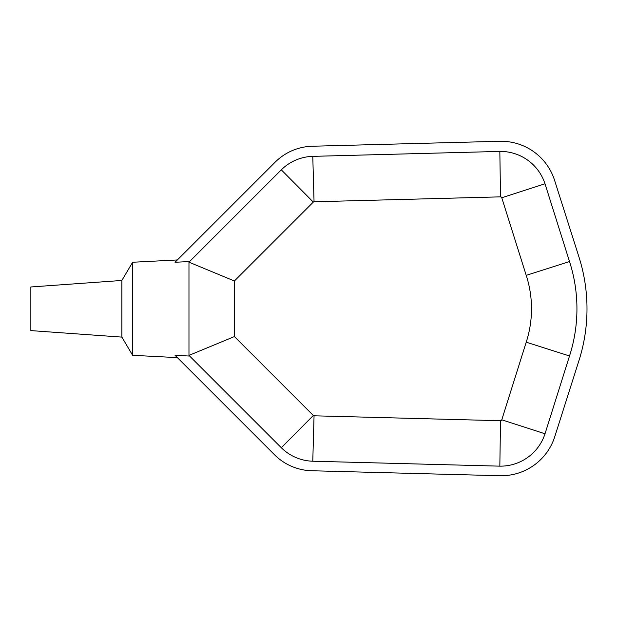 <?xml version="1.0" encoding="UTF-8"?>
<svg xmlns="http://www.w3.org/2000/svg" width="617" height="617" viewBox="0 0 617 617"><rect width="100%" height="100%" fill="white"/><g stroke="black" fill="none" stroke-linecap="round" stroke-linejoin="round"><path stroke-width="0.93" d="M501.783 419.799A1.404 1.404 0 0 1 500.526 420.717L314.053 415.804A1.134 1.134 0 0 1 313.32 415.488L234.406 336.573L234.406 280.997L313.32 202.083A1.134 1.134 0 0 1 314.053 201.774L500.526 196.854A1.404 1.404 0 0 1 501.768 197.764L526.224 275.352A108.422 108.422 0 0 1 526.224 342.188L501.783 419.799L545.019 433.774L569.514 355.978A153.857 153.857 0 0 0 569.514 261.554L544.996 183.766A46.846 46.846 0 0 0 499.832 151.42L312.78 156.356A46.568 46.568 0 0 0 281.306 169.845L188.972 262.179L188.972 355.4L281.306 447.726A46.568 46.568 0 0 0 312.78 461.223L499.832 466.151A46.846 46.846 0 0 0 545.019 433.774M500.526 420.717L499.832 466.151M314.053 415.804L312.78 461.223M313.32 415.488L281.306 447.726M234.406 336.573L188.972 355.4L188.972 356.032L175.043 355.284L274.11 454.351A54.604 54.604 0 0 0 312.325 470.763L499.608 475.707A56.108 56.108 0 0 0 554.683 436.936L579.417 359.148A171.063 171.063 0 0 0 579.417 258.423L554.683 180.634A56.108 56.108 0 0 0 499.608 141.293L312.325 146.237A54.604 54.604 0 0 0 274.395 162.934L175.043 262.287L188.972 261.539L188.972 262.179L234.406 280.997M313.32 202.083L281.306 169.845M314.053 201.774L312.78 156.356M500.526 196.854L499.832 151.42M501.768 197.764L544.996 183.766M177.38 259.95L132.632 262.256L132.632 355.315L177.38 357.621M121.881 280.457L30.85 286.974L30.85 330.596L121.881 337.113L121.881 280.457L132.632 262.256M569.514 355.978L526.224 342.188M569.514 261.554L526.224 275.352M132.632 355.315L121.881 337.113"/></g></svg>
